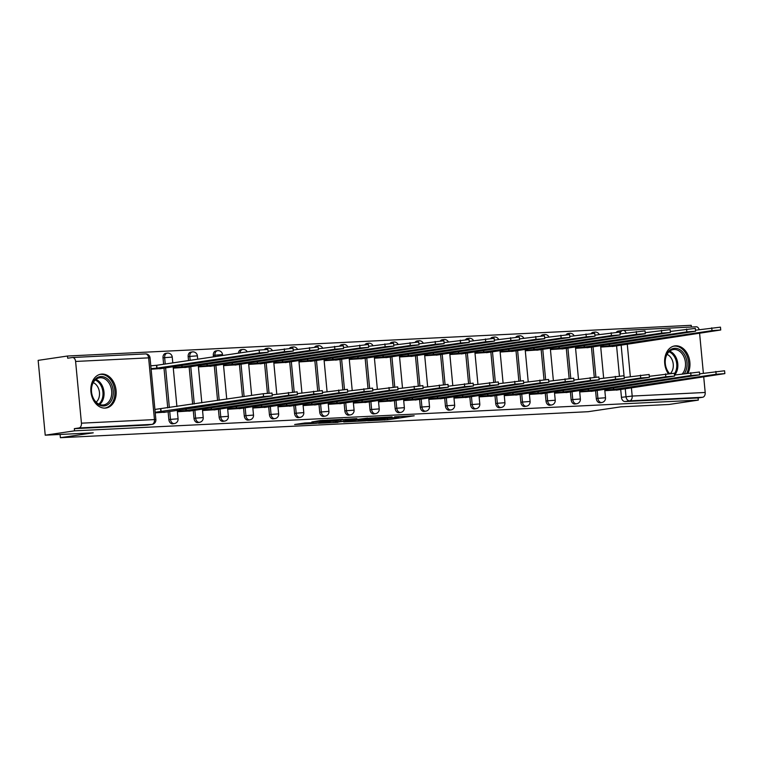 <?xml version="1.0" encoding="UTF-8"?>
<svg xmlns="http://www.w3.org/2000/svg" width="763" height="763" viewBox="0 0 763 763"><rect width="100%" height="100%" fill="white"/><g stroke="black" fill="none" stroke-linecap="round" stroke-linejoin="round"><path stroke-width="1.14" d="M367.661 420.814L387.594 419.793L414.195 415.806L394.566 416.827L399.068 416.856L397.275 417.256L367.661 420.814M688.073 373.059A17.11 12.561 81.6 0 0 687.949 354.957A17.11 12.561 81.6 0 0 675.684 345.82A17.11 12.561 81.6 0 0 674.788 345.906A17.11 12.561 81.6 0 0 665.183 356.369A17.11 12.561 81.6 0 0 668.235 373.584M105.113 408.1A17.11 12.561 81.6 0 0 106.019 408.014A17.11 12.561 81.6 0 0 116.014 389.855A17.11 12.561 81.6 0 0 101.899 374.07A17.11 12.561 81.6 0 0 101.002 374.166A17.11 12.561 81.6 0 0 90.997 392.316A17.11 12.561 81.6 0 0 105.113 408.1M304.828 422.998L294.632 424.514L316.33 423.303L342.921 419.316L320.527 420.518L311.838 421.958L337.198 419.879L318.562 422.75L308.595 423.503L313.517 422.616L304.828 422.998M698.298 400.127L668.97 404.476L620.939 406.832L588.082 411.705L60.391 437.695L93.248 432.821L45.227 435.187L74.545 430.837L698.298 400.127L698.088 397.943L702.656 397.265L629.647 400.861A4.387 3.224 -98.4 0 1 626.013 396.655L625.24 388.472M343.693 421.949L365.525 420.88L392.125 416.894L369.731 418.095L343.693 421.949M337.895 422.378L318.533 423.284L345.134 419.307L356.846 418.629L345.162 420.442L351.161 420.194L367.785 418.076L337.875 422.12M45.227 435.187L38.15 360.365L67.478 356.025L691.221 325.305L691.392 327.031M74.545 430.837L74.335 428.653L78.904 427.976A4.387 2.976 -92.8 0 0 81.441 423.179L75.604 361.452A4.387 2.976 -92.8 0 0 72.447 357.504A4.387 2.976 -92.8 0 0 72.247 357.532L67.678 358.209L67.478 356.025M698.088 397.943L625.078 401.538A4.387 3.224 -98.4 0 1 621.444 397.332L620.7 389.492M619.422 375.921L616.58 345.868M699.595 333.221L703.381 373.279M703.715 376.846L705.193 392.468A4.387 2.976 87.2 0 1 702.656 397.265M695.999 326.812A4.387 2.976 87.2 0 1 696.199 326.793A4.387 2.976 87.2 0 1 699.166 329.673M579.699 391.944L593.48 391.038M575.579 348.319L589.36 347.413M554.558 393.174L568.34 392.277M550.438 349.549L564.21 348.653M529.417 394.414L543.199 393.508M525.287 350.789L539.069 349.883M504.267 395.654L518.048 394.748M500.146 352.029L513.928 351.123M479.126 396.894L492.908 395.987M475.006 353.269L488.787 352.363M453.985 398.133L467.767 397.227M449.855 354.509L463.637 353.603M428.844 399.373L442.616 398.467M424.714 355.749L438.496 354.843M403.694 400.604L417.475 399.698M399.574 356.979L413.355 356.073M378.553 401.843L392.335 400.937M374.433 358.219L388.214 357.313M353.412 403.083L367.194 402.177M349.282 359.459L363.064 358.553M328.262 404.323L342.043 403.417M324.141 360.699L337.923 359.793M303.121 405.563L316.903 404.657M299.001 361.939L312.782 361.033M277.98 406.793L291.762 405.887M273.86 363.169L287.632 362.263M252.839 408.033L266.621 407.127M248.709 364.409L262.491 363.503M227.689 409.273L241.47 408.367M223.569 365.649L237.35 364.743M202.548 410.513L216.33 409.607M198.428 366.889L212.209 365.982M177.407 411.753L191.189 410.847M173.277 368.128L187.059 367.222M155.232 412.84L166.038 412.087M151.112 369.216L161.918 368.462M168.861 419.621L170.483 419.383A4.387 3.224 -98.4 0 0 174.346 423.56L172.724 423.799A4.387 3.224 81.6 0 1 168.861 419.621L168.118 411.772M167.746 407.881L163.997 368.147M163.625 364.256L163.024 357.895L164.646 357.656A4.387 3.224 -98.4 0 1 167.231 353.155A4.387 3.224 -98.4 0 1 167.459 353.135M194.002 418.382L195.624 418.143A4.387 3.224 -98.4 0 0 199.496 422.32L197.875 422.568A4.387 3.224 81.6 0 1 194.002 418.382L193.258 410.532M192.657 404.18L189.138 366.908M188.537 360.565L188.165 356.655L189.787 356.416A4.387 3.224 -98.4 0 1 192.371 351.915A4.387 3.224 -98.4 0 1 192.6 351.896M219.143 417.142L220.765 416.903A4.387 3.224 -98.4 0 0 224.637 421.09L223.015 421.329A4.387 3.224 81.6 0 1 219.143 417.142L218.409 409.302M217.569 400.489L214.279 365.677M213.449 356.865L213.316 355.415L214.937 355.176A4.387 3.224 -98.4 0 1 217.512 350.675A4.387 3.224 -98.4 0 1 217.741 350.656M244.294 415.911L245.915 415.663A4.387 3.224 -98.4 0 0 249.778 419.85L248.156 420.089A4.387 3.224 81.6 0 1 244.294 415.911L243.55 408.062M242.481 396.798L239.429 364.437M269.434 414.671L271.056 414.433A4.387 3.224 -98.4 0 0 274.918 418.61L273.297 418.849A4.387 3.224 81.6 0 1 269.434 414.671L268.69 406.822M267.412 393.25L264.57 363.198M294.575 413.432L296.197 413.193A4.387 3.224 -98.4 0 0 300.069 417.371L298.447 417.609A4.387 3.224 81.6 0 1 294.575 413.432L293.831 405.582M292.553 392.01L289.711 361.958M319.726 412.192L321.337 411.953A4.387 3.224 -98.4 0 0 325.21 416.131L323.588 416.369A4.387 3.224 81.6 0 1 319.726 412.192L318.982 404.342M317.694 390.77L314.852 360.718M344.866 410.952L346.488 410.713A4.387 3.224 -98.4 0 0 350.351 414.891L348.729 415.139A4.387 3.224 81.6 0 1 344.866 410.952L344.123 403.112M342.845 389.54L340.002 359.487M370.007 409.712L371.629 409.473A4.387 3.224 -98.4 0 0 375.491 413.66L373.87 413.899A4.387 3.224 81.6 0 1 370.007 409.712L369.263 401.872M367.985 388.3L365.143 358.248M395.148 408.482L396.77 408.234A4.387 3.224 -98.4 0 0 400.642 412.421L399.02 412.659A4.387 3.224 81.6 0 1 395.148 408.482L394.414 400.632M393.126 387.06L390.284 357.008M420.299 407.242L421.92 407.003A4.387 3.224 -98.4 0 0 425.783 411.181L424.161 411.419A4.387 3.224 81.6 0 1 420.299 407.242L419.555 399.392M418.267 385.82L415.425 355.768M445.439 406.002L447.061 405.763A4.387 3.224 -98.4 0 0 450.923 409.941L449.302 410.179A4.387 3.224 81.6 0 1 445.439 406.002L444.695 398.152M443.417 384.581L440.575 354.528M470.58 404.762L472.202 404.524A4.387 3.224 -98.4 0 0 476.074 408.701L474.452 408.949A4.387 3.224 81.6 0 1 470.58 404.762L469.836 396.922M468.558 383.35L465.716 353.298M495.721 403.522L497.342 403.284A4.387 3.224 -98.4 0 0 501.215 407.471L499.593 407.709A4.387 3.224 81.6 0 1 495.721 403.522L494.987 395.682M493.699 382.11L490.857 352.058M520.871 402.292L522.493 402.044A4.387 3.224 -98.4 0 0 526.356 406.231L524.734 406.469A4.387 3.224 81.6 0 1 520.871 402.292L520.128 394.442M518.84 380.871L516.007 350.818M546.012 401.052L547.634 400.813A4.387 3.224 -98.4 0 0 551.496 404.991L549.875 405.229A4.387 3.224 81.6 0 1 546.012 401.052L545.268 393.203M543.99 379.631L541.148 349.578M571.153 399.812L572.775 399.574A4.387 3.224 -98.4 0 0 576.647 403.751L575.025 403.989A4.387 3.224 81.6 0 1 571.153 399.812L570.409 391.963M569.131 378.391L566.289 348.338M596.304 398.572L597.915 398.334A4.387 3.224 -98.4 0 0 601.788 402.511L600.166 402.759A4.387 3.224 81.6 0 1 596.304 398.572L595.56 390.723M594.272 377.151L591.43 347.098M60.391 437.695L60.086 434.452M604.84 390.704L618.621 389.798M600.719 347.079L614.501 346.173M165.838 353.374A4.387 3.224 81.6 0 0 165.609 353.393A4.387 3.224 81.6 0 0 163.024 357.895M190.979 352.134A4.387 3.224 81.6 0 0 190.75 352.153A4.387 3.224 81.6 0 0 188.165 356.655M216.12 350.894A4.387 3.224 81.6 0 0 215.891 350.923A4.387 3.224 81.6 0 0 213.316 355.415M241.27 349.654A4.387 3.224 81.6 0 0 241.032 349.683A4.387 3.224 81.6 0 0 238.447 353.164M266.411 348.424A4.387 3.224 81.6 0 0 266.182 348.443A4.387 3.224 81.6 0 0 264.446 349.53M291.552 347.184A4.387 3.224 81.6 0 0 291.323 347.203A4.387 3.224 81.6 0 0 289.587 348.29M316.693 345.944A4.387 3.224 81.6 0 0 316.464 345.963A4.387 3.224 81.6 0 0 314.728 347.051M341.843 344.704A4.387 3.224 81.6 0 0 341.614 344.723A4.387 3.224 81.6 0 0 339.878 345.811M366.984 343.464A4.387 3.224 81.6 0 0 366.755 343.493A4.387 3.224 81.6 0 0 365.019 344.58M392.125 342.225A4.387 3.224 81.6 0 0 391.896 342.253A4.387 3.224 81.6 0 0 390.16 343.34M417.275 340.994A4.387 3.224 81.6 0 0 417.037 341.013A4.387 3.224 81.6 0 0 415.301 342.101M442.416 339.754A4.387 3.224 81.6 0 0 442.187 339.773A4.387 3.224 81.6 0 0 440.451 340.861M467.557 338.514A4.387 3.224 81.6 0 0 467.328 338.534A4.387 3.224 81.6 0 0 465.592 339.621M492.698 337.275A4.387 3.224 81.6 0 0 492.469 337.303A4.387 3.224 81.6 0 0 490.733 338.391M517.848 336.035A4.387 3.224 81.6 0 0 517.61 336.063A4.387 3.224 81.6 0 0 515.883 337.151M542.989 334.804A4.387 3.224 81.6 0 0 542.76 334.823A4.387 3.224 81.6 0 0 541.024 335.911M568.13 333.565A4.387 3.224 81.6 0 0 567.901 333.584A4.387 3.224 81.6 0 0 566.165 334.671M593.271 332.325A4.387 3.224 81.6 0 0 593.042 332.344A4.387 3.224 81.6 0 0 591.306 333.431M74.335 428.653L147.354 425.067A4.387 3.224 81.6 0 0 147.583 425.039A4.387 3.224 81.6 0 0 147.812 424.991M618.421 331.085A4.387 3.224 81.6 0 0 618.192 331.113A4.387 3.224 81.6 0 0 616.456 332.191M362.787 420.957L388.148 417.275L375.682 418.315L360.06 420.632L358.257 421.033L362.787 420.957M334.766 421.939L349.836 420.508L334.766 421.939L334.661 420.852M609.418 344.094L609.58 345.82L600.691 346.803M612.203 346.516L720.73 329.988L711.993 330.646L609.58 345.82M695.484 330.217L720.463 327.155L720.73 329.988M616.332 390.141L724.85 373.612L716.123 374.271L613.71 389.445L607.291 390.055L607.167 388.663M699.614 373.841L724.583 370.78L724.85 373.612M604.821 390.427L607.291 390.055M613.71 389.445L613.547 387.718M584.277 345.334L584.439 347.06L575.55 348.033M587.062 347.747L695.579 331.228L686.853 331.886L584.439 347.06M670.343 331.457L695.312 328.395L695.579 331.228M559.136 346.574L559.298 348.3L550.409 349.273M561.921 348.987L670.439 332.468L661.712 333.126L559.298 348.3M645.202 332.697L670.172 329.626L670.439 332.468M533.986 347.804L534.157 349.54L525.259 350.513M536.78 350.227L645.298 333.708L636.561 334.356L534.157 349.54M620.061 333.936L645.031 330.865L645.298 333.708M669.151 373.489A14.802 10.873 -98.4 0 1 665.994 356.111A14.802 10.873 -98.4 0 1 680.348 349.988A14.802 10.873 -98.4 0 1 686.233 369.902A14.802 10.873 -98.4 0 1 684.421 373.603M682.284 373.918A13.705 10.062 81.6 0 0 684.745 369.502A13.705 10.062 81.6 0 0 683.228 355.463A13.705 10.062 81.6 0 0 673.367 349.559A13.705 10.062 81.6 0 0 666.013 356.731A13.705 10.062 81.6 0 0 669.485 373.46M667.024 354.366A10.796 7.926 -98.4 0 1 672.689 369.635A10.796 7.926 -98.4 0 1 670.515 373.374M686.786 373.25A16.996 12.475 81.6 0 0 687.73 370.932A16.996 12.475 81.6 0 0 685.851 353.517A16.996 12.475 81.6 0 0 673.624 346.192A16.996 12.475 81.6 0 0 673.376 346.23L673.624 346.192M112.447 398.162A14.802 10.873 -98.4 0 1 98.093 404.285A14.802 10.873 -98.4 0 1 92.209 384.361A14.802 10.873 -98.4 0 1 106.562 378.248A14.802 10.873 -98.4 0 1 112.447 398.162M92.228 384.981A13.705 10.062 81.6 0 0 93.735 399.03A13.705 10.062 81.6 0 0 103.606 404.934A13.705 10.062 81.6 0 0 110.959 397.761A13.705 10.062 81.6 0 0 109.443 383.713A13.705 10.062 81.6 0 0 99.581 377.809A13.705 10.062 81.6 0 0 92.228 384.981M93.239 382.625A10.796 7.926 -98.4 0 1 98.904 397.895A10.796 7.926 -98.4 0 1 96.138 402.168M104.817 408.081L104.598 408.11A16.996 12.475 81.6 0 0 104.817 408.081A16.996 12.475 81.6 0 0 113.945 399.183A16.996 12.475 81.6 0 0 112.066 381.767A16.996 12.475 81.6 0 0 99.839 374.442A16.996 12.475 81.6 0 0 99.591 374.49M591.191 391.371L699.709 374.852L690.973 375.51L588.559 390.685L582.15 391.295L582.016 389.903M674.463 375.081L699.442 372.02L699.709 374.852M579.67 391.657L582.15 391.295M588.559 390.685L588.397 388.958M566.041 392.611L674.559 376.092L665.832 376.75L563.418 391.924L557.009 392.535L556.876 391.142M649.323 376.321L674.292 373.25L674.559 376.092M554.529 392.897L557.009 392.535M563.418 391.924L563.256 390.198M540.9 393.851L649.418 377.323L640.691 377.981L538.277 393.164L531.868 393.775L531.735 392.382M621.111 344.847L624.201 377.551L649.151 374.49L649.418 377.323M529.388 394.137L531.868 393.775M538.277 393.164L538.115 391.429M508.845 349.044L509.007 350.78L500.118 351.753M511.63 351.466L620.157 334.938L611.421 335.596L509.007 350.78M594.911 335.167L619.88 332.105L620.157 334.938M483.704 350.284L483.866 352.02L474.977 352.992M486.489 352.706L595.006 336.178L586.28 336.836L483.866 352.02M569.77 336.407L594.739 333.345L595.006 336.178M515.759 395.091L624.277 378.562L615.55 379.221L513.137 394.404L506.718 395.005L506.594 393.613M599.041 378.791L624.01 375.73L624.277 378.562M504.248 395.377L506.718 395.005M513.137 394.404L512.974 392.668M490.609 396.331L599.136 379.802L590.4 380.46L487.986 395.635L481.577 396.245L481.443 394.853M573.89 380.031L598.869 376.97L599.136 379.802M479.097 396.617L481.577 396.245M487.986 395.635L487.824 393.908M458.563 351.524L458.725 353.25L449.836 354.232M461.348 353.937L569.866 337.418L561.139 338.076L458.725 353.25M544.629 337.647L569.599 334.585L569.866 337.418M433.413 352.764L433.575 354.49L424.686 355.463M436.207 355.176L544.725 338.658L535.988 339.316L433.575 354.49M519.479 338.886L544.458 335.815L544.725 338.658M408.272 354.003L408.434 355.73L399.545 356.702M411.057 356.416L519.574 339.897L510.848 340.556L408.434 355.73M494.338 340.126L519.307 337.055L519.574 339.897M383.131 355.234L383.293 356.97L374.404 357.942M385.916 357.656L494.434 341.128L485.707 341.786L383.293 356.97M469.197 341.357L494.166 338.295L494.434 341.128M357.99 356.474L358.152 358.209L349.263 359.182M360.775 358.896L469.293 342.368L460.566 343.026L358.152 358.209M444.056 342.597L469.026 339.535L469.293 342.368M332.84 357.713L333.002 359.44L324.113 360.422M335.625 360.136L444.152 343.608L435.415 344.266L333.002 359.44M418.906 343.836L443.885 340.775L444.152 343.608M307.699 358.953L307.861 360.68L298.972 361.652M310.484 361.366L419.001 344.847L410.275 345.505L307.861 360.68M393.765 345.076L418.734 342.015L419.001 344.847M282.558 360.193L282.72 361.92L273.831 362.892M285.343 362.606L393.861 346.087L385.134 346.745L282.72 361.92M368.624 346.316L393.594 343.245L393.861 346.087M465.468 397.561L573.986 381.042L565.259 381.7L462.845 396.874L456.436 397.485L456.303 396.092M548.75 381.271L573.719 378.21L573.986 381.042M453.956 397.847L456.436 397.485M462.845 396.874L462.683 395.148M440.327 398.801L548.845 382.282L540.118 382.94L437.704 398.114L431.295 398.725L431.162 397.332M523.609 382.511L548.578 379.44L548.845 382.282M428.816 399.087L431.295 398.725M437.704 398.114L437.542 396.388M415.186 400.041L523.704 383.522L514.968 384.171L412.564 399.354L406.145 399.965L406.011 398.572M498.468 383.751L523.437 380.68L523.704 383.522M403.665 400.327L406.145 399.965M412.564 399.354L412.392 397.618M390.036 401.281L498.563 384.752L489.827 385.41L387.413 400.594L381.004 401.195L380.871 399.802M473.318 384.981L498.287 381.92L498.563 384.752M378.524 401.567L381.004 401.195M387.413 400.594L387.251 398.858M364.895 402.521L473.413 385.992L464.686 386.65L362.272 401.834L355.863 402.435L355.73 401.042M448.177 386.221L473.146 383.16L473.413 385.992M353.383 402.807L355.863 402.435M362.272 401.834L362.11 400.098M339.754 403.751L448.272 387.232L439.545 387.89L337.132 403.064L330.713 403.675L330.589 402.282M423.036 387.461L448.005 384.399L448.272 387.232M328.243 404.047L330.713 403.675M337.132 403.064L336.969 401.338M314.614 404.991L423.131 388.472L414.395 389.13L311.981 404.304L305.572 404.915L305.438 403.522M397.885 388.701L422.864 385.63L423.131 388.472M303.092 405.277L305.572 404.915M311.981 404.304L311.819 402.578M289.463 406.231L397.981 389.712L389.254 390.37L286.84 405.544L280.431 406.154L280.298 404.762M372.745 389.941L397.714 386.87L397.981 389.712M277.951 406.517L280.431 406.154M286.84 405.544L286.678 403.818M257.408 361.424L257.579 363.159L248.681 364.132M260.202 363.846L368.72 347.318L359.983 347.976L257.579 363.159M343.484 347.546L368.453 344.485L368.72 347.318M264.322 407.471L372.84 390.942L364.113 391.6L261.699 406.784L255.29 407.385L255.157 406.002M347.604 391.171L372.573 388.109L372.84 390.942M252.811 407.757L255.29 407.385M261.699 406.784L261.537 405.048M232.267 362.663L232.429 364.399L223.54 365.372M235.052 365.086L343.579 348.557L334.843 349.216L232.429 364.399M318.333 348.786L343.302 345.725L343.579 348.557M239.181 408.71L347.699 392.182L338.972 392.84L236.559 408.024L230.14 408.625L230.016 407.232M322.463 392.411L347.432 389.349L347.699 392.182M227.67 408.997L230.14 408.625M236.559 408.024L236.396 406.288M207.126 363.903L207.288 365.63L198.399 366.612M209.911 366.326L318.429 349.797L309.702 350.455L207.288 365.63M293.192 350.026L318.161 346.965L318.429 349.797M214.031 409.95L322.558 393.422L313.822 394.08L211.408 409.254L204.999 409.865L204.865 408.472M297.312 393.651L322.291 390.589L322.558 393.422M202.519 410.236L204.999 409.865M211.408 409.254L211.246 407.528M181.985 365.143L182.147 366.869L173.258 367.842M184.77 367.556L293.288 351.037L284.561 351.695L182.147 366.869M268.051 351.266L293.021 348.205L293.288 351.037M188.89 411.181L297.408 394.662L288.681 395.32L186.267 410.494L179.858 411.104L179.725 409.712M272.172 394.891L297.141 391.829L297.408 394.662M177.378 411.467L179.858 411.104M186.267 410.494L186.105 408.768M150.788 365.82L156.73 365.277L156.997 368.109L151.055 368.653M159.629 368.796L268.147 352.277L259.41 352.935L156.997 368.109M156.73 365.277L259.143 350.093L267.88 349.435L268.147 352.277M163.749 412.421L272.267 395.902L263.54 396.56L155.185 412.278M154.918 409.435L263.273 393.718L272 393.059L272.267 395.902M161.127 411.734L160.859 408.901M81.441 423.179L154.46 419.583L148.623 357.857L75.604 361.452M621.444 397.332L632.184 396.064L705.193 392.468M627.253 343.941L630.343 376.645M631.382 387.566L632.184 396.064A4.387 2.976 87.2 0 1 629.647 400.861L625.078 401.538M174.346 423.56A4.387 4.387 0 0 0 178.075 418.811L170.483 419.383L169.739 411.524M169.367 407.633L165.619 367.9M165.247 364.008L164.646 357.656L172.238 357.084A4.387 4.387 0 0 0 167.231 353.155L165.609 353.393M199.496 422.32A4.387 4.387 0 0 0 203.216 417.571L195.624 418.143L194.88 410.284M194.279 403.942L190.76 366.66M190.159 360.317L189.787 356.416L197.379 355.844A4.387 4.387 0 0 0 192.371 351.915L190.75 352.153M224.637 421.09A4.387 4.387 0 0 0 228.356 416.331L220.765 416.903L220.021 409.044M219.191 400.251L215.9 365.42M215.071 356.626L214.937 355.176L222.529 354.604A4.387 4.387 0 0 0 217.512 350.675L215.891 350.923M249.778 419.85A4.387 4.387 0 0 0 253.507 415.091L245.915 415.663L245.171 407.804M244.103 396.56L241.041 364.18M274.918 418.61A4.387 4.387 0 0 0 278.648 413.861L271.056 414.433L270.312 406.574M269.043 393.117L266.192 362.95M300.069 417.371A4.387 4.387 0 0 0 303.788 412.621L296.197 413.193L295.453 405.334M294.184 391.877L291.332 361.71M325.21 416.131A4.387 4.387 0 0 0 328.929 411.381L321.337 411.953L320.603 404.094M319.325 390.637L316.473 360.47M350.351 414.891A4.387 4.387 0 0 0 354.08 410.141L346.488 410.713L345.744 402.854M344.475 389.407L341.614 359.23M375.491 413.66A4.387 4.387 0 0 0 379.221 408.901L371.629 409.473L370.885 401.615M369.616 388.167L366.765 357.99M400.642 412.421A4.387 4.387 0 0 0 404.361 407.671L396.77 408.234L396.026 400.384M394.757 386.927L391.905 356.76M425.783 411.181A4.387 4.387 0 0 0 429.502 406.431L421.92 407.003L421.176 399.144M419.898 385.687L417.046 355.52M450.923 409.941A4.387 4.387 0 0 0 454.653 405.191L447.061 405.763L446.317 397.904M445.048 384.447L442.197 354.28M476.074 408.701A4.387 4.387 0 0 0 479.793 403.951L472.202 404.524L471.458 396.665M470.189 383.217L467.337 353.04M501.215 407.471A4.387 4.387 0 0 0 504.934 402.711L497.342 403.284L496.599 395.425M495.33 381.977L492.478 351.8M526.356 406.231A4.387 4.387 0 0 0 530.085 401.472L522.493 402.044L521.749 394.185M520.471 380.737L517.619 350.56M551.496 404.991A4.387 4.387 0 0 0 555.226 400.241L547.634 400.813L546.89 392.955M545.621 379.497L542.77 349.33M576.647 403.751A4.387 4.387 0 0 0 580.366 399.001L572.775 399.574L572.031 391.715M570.762 378.257L567.91 348.09M601.788 402.511A4.387 4.387 0 0 0 605.507 397.761L597.915 398.334L597.181 390.475M595.903 377.027L593.051 346.85M592.832 333.326A4.387 3.224 -98.4 0 1 594.663 332.105A4.387 3.224 -98.4 0 1 594.892 332.086M567.691 334.566A4.387 3.224 -98.4 0 1 569.522 333.345A4.387 3.224 -98.4 0 1 569.751 333.326M542.541 335.806A4.387 3.224 -98.4 0 1 544.381 334.585A4.387 3.224 -98.4 0 1 544.61 334.556M517.4 337.046A4.387 3.224 -98.4 0 1 519.231 335.825A4.387 3.224 -98.4 0 1 519.469 335.796M492.259 338.286A4.387 3.224 -98.4 0 1 494.09 337.055A4.387 3.224 -98.4 0 1 494.319 337.036M467.118 339.525A4.387 3.224 -98.4 0 1 468.949 338.295A4.387 3.224 -98.4 0 1 469.178 338.276M441.968 340.756A4.387 3.224 -98.4 0 1 443.808 339.535A4.387 3.224 -98.4 0 1 444.037 339.516M416.827 341.996A4.387 3.224 -98.4 0 1 418.658 340.775A4.387 3.224 -98.4 0 1 418.897 340.746M391.686 343.236A4.387 3.224 -98.4 0 1 393.517 342.015A4.387 3.224 -98.4 0 1 393.746 341.986M366.536 344.475A4.387 3.224 -98.4 0 1 368.376 343.245A4.387 3.224 -98.4 0 1 368.605 343.226M341.395 345.715A4.387 3.224 -98.4 0 1 343.226 344.485A4.387 3.224 -98.4 0 1 343.464 344.466M316.254 346.946A4.387 3.224 -98.4 0 1 318.085 345.725A4.387 3.224 -98.4 0 1 318.314 345.706M291.113 348.186A4.387 3.224 -98.4 0 1 292.944 346.965A4.387 3.224 -98.4 0 1 293.173 346.946M265.963 349.425A4.387 3.224 -98.4 0 1 267.803 348.205A4.387 3.224 -98.4 0 1 268.032 348.176M240.068 352.926A4.387 3.224 -98.4 0 1 242.653 349.444A4.387 3.224 -98.4 0 1 242.892 349.416M620.166 333.917A4.387 3.224 -98.4 0 1 622.761 330.436A4.387 3.224 -98.4 0 1 622.99 330.408A4.387 2.976 -92.8 0 1 623.18 330.389A4.387 4.387 0 0 0 622.761 330.436L618.192 331.113M147.354 425.067L151.923 424.39L78.904 427.976M147.583 425.039L152.152 424.362A4.387 3.224 -98.4 0 1 151.923 424.39A4.387 2.976 87.2 0 0 154.46 419.583L155.871 419.612L150.044 357.885A4.387 4.387 0 0 0 145.456 353.918A4.387 2.976 -92.8 0 0 145.266 353.937M72.447 357.504L145.456 353.918A4.387 2.976 -92.8 0 1 148.623 357.857L150.044 357.885M626.08 333.04A4.387 2.976 -92.8 0 0 623.18 330.389L696.199 326.793M387.461 418.382L387.594 419.793M384.485 419.145L384.571 420.079M375.615 417.657L375.682 418.315M359.955 419.545L360.06 420.632M345.62 419.24L345.725 420.318M343.722 419.516L343.836 420.756M340.708 419.965L340.803 421.052M327.184 420.041L327.232 420.623M322.768 420.279L322.863 421.271M319.745 420.632L319.831 421.567M609.179 344.132L609.341 345.839M603.037 345.038L603.171 346.431M711.726 327.813L711.993 330.646M613.462 389.464L613.299 387.757M716.123 374.271L715.856 371.438M584.038 345.372L584.2 347.079M577.896 346.278L578.03 347.67M686.586 329.053L686.853 331.886M558.898 346.602L559.05 348.309M552.755 347.518L552.889 348.91M661.445 330.284L661.712 333.126M533.747 347.842L533.909 349.549M527.605 348.758L527.738 350.15M636.294 331.524L636.561 334.356M669.685 351.171A13.705 10.062 -98.4 0 1 677.067 370.646A13.705 10.062 -98.4 0 1 674.606 375.062M674.358 373.927A13.257 9.738 81.6 0 0 676.037 370.541A13.257 9.738 81.6 0 0 669.008 351.762M95.9 379.43A13.705 10.062 -98.4 0 1 103.282 398.896A13.705 10.062 -98.4 0 1 99.61 404.457M98.789 404.085A13.257 9.738 81.6 0 0 102.242 398.791A13.257 9.738 81.6 0 0 95.222 380.012M588.321 390.694L588.159 388.996M690.973 375.51L690.706 372.668M563.18 391.934L563.018 390.227M665.832 376.75L665.565 373.908M538.039 393.174L537.877 391.467M640.691 377.981L640.424 375.148M508.606 349.082L508.768 350.789M502.464 349.988L502.598 351.381M611.153 332.763L611.421 335.596M483.465 350.322L483.628 352.029M477.323 351.228L477.457 352.62M586.013 334.003L586.28 336.836M512.889 394.414L512.726 392.707M615.55 379.221L615.274 376.388M487.748 395.654L487.586 393.946M590.4 380.46L590.133 377.628M458.315 351.562L458.477 353.269M452.182 352.468L452.306 353.86M560.872 335.243L561.139 338.076M433.174 352.792L433.336 354.499M427.032 353.708L427.166 355.1M535.721 336.473L535.988 339.316M408.033 354.032L408.195 355.739M401.891 354.948L402.025 356.34M510.581 337.713L510.848 340.556M382.892 355.272L383.055 356.979M376.75 356.178L376.884 357.57M485.44 338.953L485.707 341.786M357.742 356.512L357.904 358.219M351.609 357.418L351.733 358.81M460.289 340.193L460.566 343.026M332.601 357.752L332.763 359.459M326.459 358.658L326.593 360.05M435.148 341.433L435.415 344.266M307.46 358.982L307.623 360.689M301.318 359.898L301.452 361.29M410.008 342.663L410.275 345.505M282.32 360.222L282.472 361.929M276.177 361.137L276.311 362.53M384.867 343.903L385.134 346.745M462.607 396.894L462.445 395.186M565.259 381.7L564.992 378.868M437.457 398.124L437.304 396.417M540.118 382.94L539.851 380.098M412.316 399.364L412.154 397.657M514.968 384.171L514.701 381.338M387.175 400.604L387.013 398.896M489.827 385.41L489.56 382.578M362.034 401.843L361.872 400.136M464.686 386.65L464.419 383.818M336.884 403.083L336.721 401.376M439.545 387.89L439.278 385.057M311.743 404.314L311.581 402.606M414.395 389.13L414.128 386.288M286.602 405.554L286.44 403.846M389.254 390.37L388.987 387.528M257.169 361.462L257.331 363.169M251.027 362.377L251.161 363.77M359.716 345.143L359.983 347.976M261.461 406.793L261.299 405.086M364.113 391.6L363.846 388.768M232.028 362.702L232.19 364.409M225.886 363.608L226.02 365M334.576 346.383L334.843 349.216M236.311 408.033L236.148 406.326M338.972 392.84L338.696 390.007M206.887 363.941L207.05 365.649M200.745 364.848L200.879 366.24M309.435 347.623L309.702 350.455M211.17 409.273L211.008 407.566M313.822 394.08L313.555 391.247M181.737 365.181L181.899 366.879M175.604 366.087L175.728 367.48M284.294 348.863L284.561 351.695M186.029 410.504L185.867 408.806M288.681 395.32L288.414 392.478M156.491 365.286L156.758 368.119M259.143 350.093L259.41 352.935M160.879 411.743L160.612 408.911M263.54 396.56L263.273 393.718M593.042 332.344L594.663 332.105A4.387 4.387 0 0 1 599.251 334.528M600.567 345.41L603.657 378.114M604.687 389.035L605.507 397.761M567.901 333.584L569.522 333.345A4.387 4.387 0 0 1 574.11 335.768M542.76 334.823L544.381 334.585A4.387 4.387 0 0 1 548.969 337.008M517.61 336.063L519.231 335.825A4.387 4.387 0 0 1 523.819 338.238M492.469 337.303L494.09 337.055A4.387 4.387 0 0 1 498.678 339.478M467.328 338.534L468.949 338.295A4.387 4.387 0 0 1 473.537 340.718M442.187 339.773L443.808 339.535A4.387 4.387 0 0 1 448.396 341.958M417.037 341.013L418.658 340.775A4.387 4.387 0 0 1 423.246 343.197M391.896 342.253L393.517 342.015A4.387 4.387 0 0 1 398.105 344.428M366.755 343.493L368.376 343.245A4.387 4.387 0 0 1 372.964 345.668M341.614 344.723L343.226 344.485A4.387 4.387 0 0 1 347.823 346.907M316.464 345.963L318.085 345.725A4.387 4.387 0 0 1 322.673 348.147M291.323 347.203L292.944 346.965A4.387 4.387 0 0 1 297.532 349.387M266.182 348.443L267.803 348.205A4.387 4.387 0 0 1 272.391 350.618M241.032 349.683L242.653 349.444A4.387 4.387 0 0 1 247.241 351.857M575.416 346.64L578.507 379.345M579.546 390.265L580.366 399.001M550.276 347.88L553.366 380.584M554.396 391.505L555.226 400.241M525.135 349.12L528.225 381.824M529.255 392.745L530.085 401.472M499.984 350.36L503.084 383.064M504.114 393.985L504.934 402.711M474.844 351.6L477.934 384.304M478.973 395.224L479.793 403.951M449.703 352.84L452.793 385.534M453.823 396.464L454.653 405.191M424.562 354.07L427.652 386.774M428.682 397.695L429.502 406.431M399.411 355.31L402.502 388.014M403.541 398.935L404.361 407.671M374.271 356.55L377.361 389.254M378.391 400.174L379.221 408.901M349.13 357.79L352.22 390.494M353.25 401.414L354.08 410.141M323.979 359.03L327.079 391.724M328.109 402.654L328.929 411.381M298.838 360.26L301.929 392.964M302.968 403.885L303.788 412.621M273.698 361.5L276.788 394.204M277.818 405.124L278.648 413.861M248.557 362.74L251.647 395.444M252.677 406.364L253.507 415.091M222.529 354.604L222.605 355.51M223.406 363.98L226.735 399.135M227.536 407.604L228.356 416.331M197.379 355.844L197.703 359.201M198.266 365.219L201.823 402.826M202.386 408.844L203.216 417.571M172.238 357.084L172.791 362.892M173.125 366.45L176.911 406.517M177.245 410.074L178.075 418.811M152.152 424.362A4.387 4.387 0 0 0 155.871 419.612M358.143 419.812L358.257 421.033M345.057 419.316L345.162 420.442M333.154 421.081L333.269 422.273M308.529 422.816L308.595 423.503"/></g></svg>
